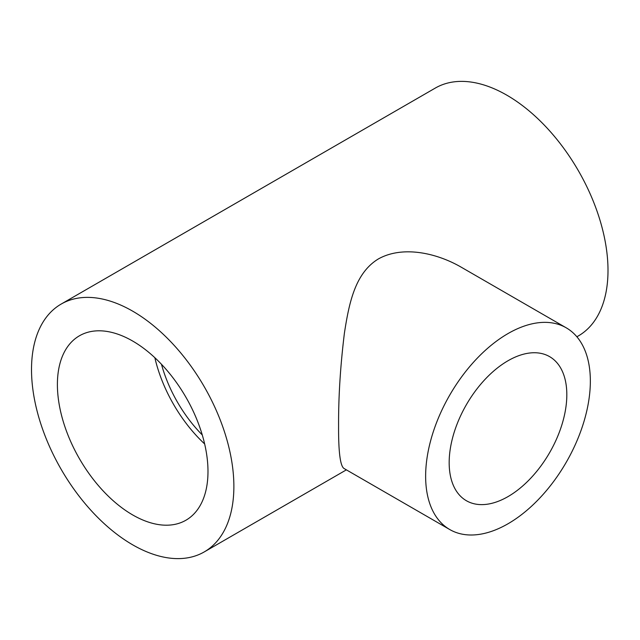 <?xml version="1.0" encoding="UTF-8"?>
<svg xmlns="http://www.w3.org/2000/svg" width="640" height="640" viewBox="0 0 640 640"><rect width="100%" height="100%" fill="white"/><g stroke="black" fill="none" stroke-linecap="round" stroke-linejoin="round"><path stroke-width="0.96" d="M132.696 544.832A143.088 82.616 60 0 1 39.216 418.744A143.088 82.616 60 0 1 61.152 304.08A143.088 82.616 60 0 1 204.24 386.696A143.088 82.616 60 0 1 204.24 551.92A143.088 82.616 60 0 1 132.696 544.832M576.872 336.776L578.368 335.92A143.088 82.616 -120 0 0 578.368 170.696A143.088 82.616 -120 0 0 435.28 88.08L61.152 304.08M449.76 529.544L344.264 468.632C340.336 466.704 338.44 452.48 338.584 425.96C338.432 396.896 340.376 365.928 344.416 333.056C349.112 302.68 355.192 272.96 378.456 258.888C402.568 245.472 436.24 252.864 460.728 266.904L566.232 327.816A116.464 67.24 -60 0 1 584.08 421.144A116.464 67.24 -60 0 1 508 523.776A116.464 67.24 -60 0 1 449.76 529.544A116.464 67.24 -60 0 1 449.76 395.056A116.464 67.24 -60 0 1 566.232 327.816M132.696 514.944A106.488 61.48 60 0 1 63.128 421.112A106.488 61.48 60 0 1 79.448 335.784A106.488 61.48 60 0 1 185.936 397.264A106.488 61.48 60 0 1 185.936 520.216A106.488 61.48 60 0 1 132.696 514.944M154.848 357.696A106.488 61.48 -120 0 0 204.656 443.96M508 496.608A83.192 48.032 -60 0 1 466.4 500.728A83.192 48.032 -60 0 1 466.4 404.664A83.192 48.032 -60 0 1 549.592 356.632A83.192 48.032 -60 0 1 562.344 423.296A83.192 48.032 -60 0 1 508 496.608M161.464 364.264A98.72 57 -120 0 0 202.28 434.96M346.376 469.856L204.24 551.92"/></g></svg>
